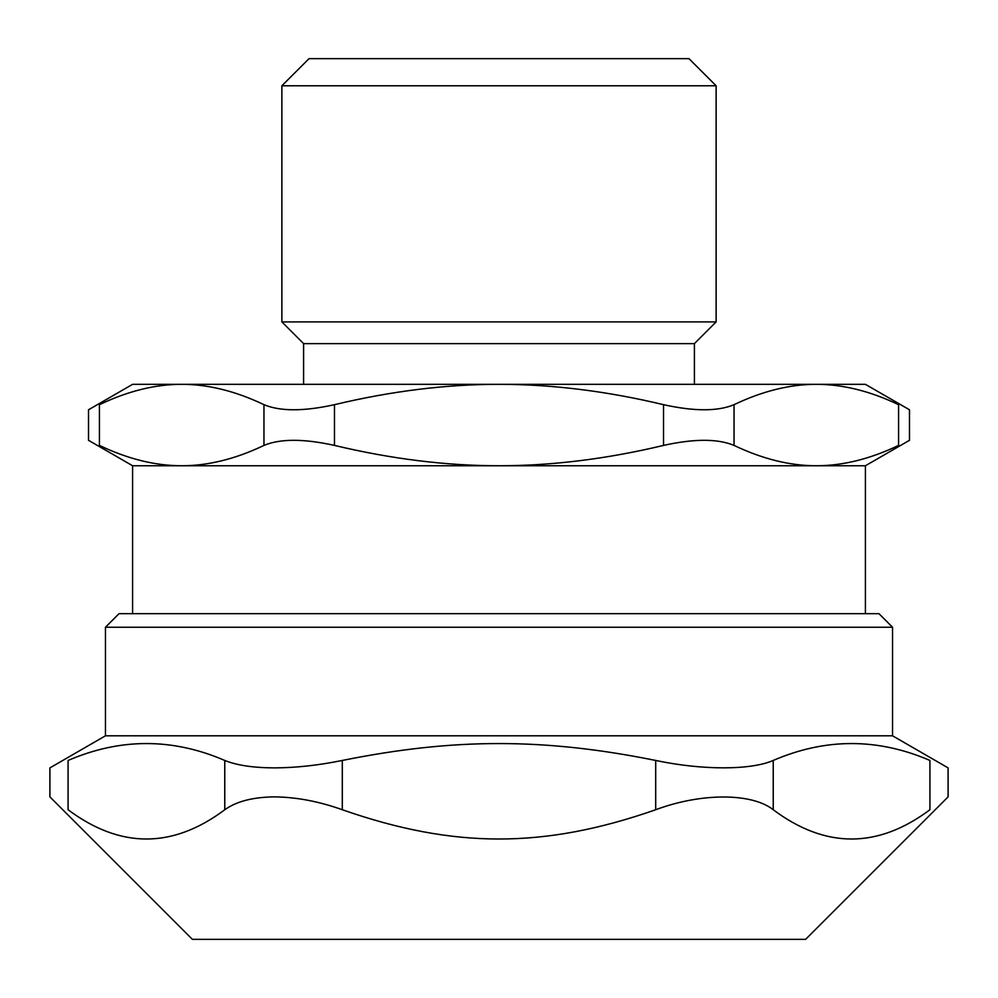 <?xml version="1.0" encoding="UTF-8"?>
<svg xmlns="http://www.w3.org/2000/svg" width="998" height="998" viewBox="0 0 998 998"><rect width="100%" height="100%" fill="white"/><g stroke="black" fill="none" stroke-linecap="round" stroke-linejoin="round"><path stroke-width="1.5" d="M734.041 404.677C717.787 411.475 694.284 411.475 663.533 404.677L663.533 445.407C694.284 438.609 717.787 438.609 734.041 445.407L734.041 404.677C762.497 391.079 789.929 384.305 816.314 384.33C842.699 384.305 870.119 391.079 898.574 404.677C913.07 411.475 913.07 411.475 898.574 404.677L898.574 445.407C913.07 438.609 913.07 438.609 898.574 445.407C870.119 459.005 842.699 465.779 816.314 465.754L865.403 465.754L909.49 440.305L909.49 409.779L865.403 384.33L132.597 384.33L88.51 409.779L88.51 440.305L132.597 465.754L132.597 613.67M694.408 384.33L694.408 343.624L303.592 343.624L303.592 384.33M263.959 445.407C235.503 459.005 208.071 465.779 181.686 465.754C155.301 465.779 127.881 459.005 99.426 445.407L99.426 404.677C84.93 411.475 84.93 411.475 99.426 404.677C127.881 391.079 155.301 384.305 181.686 384.33C208.071 384.305 235.503 391.079 263.959 404.677L263.959 445.407C280.213 438.609 303.716 438.609 334.467 445.407L334.467 404.677C391.378 391.079 446.218 384.305 499 384.33C551.782 384.305 606.622 391.079 663.533 404.677M663.533 445.407C606.622 459.005 551.782 465.779 499 465.754L132.597 465.754M734.041 445.407C762.497 459.005 789.929 465.779 816.314 465.754L499 465.754C446.218 465.779 391.378 459.005 334.467 445.407M334.467 404.677C303.716 411.475 280.213 411.475 263.959 404.677M99.426 445.407C84.93 438.609 84.93 438.609 99.426 445.407M694.408 343.624L716.127 321.905L281.873 321.905L303.592 343.624M716.127 85.778L688.982 58.645L309.018 58.645L281.873 85.778L716.127 85.778L716.127 321.905M345.695 939.355L192.389 939.355L49.9 796.878L49.9 767.886L105.464 735.8L892.536 735.8L948.1 767.886L948.1 796.878L805.611 939.355L345.695 939.355M342.302 760.451C318.499 765.316 295.882 767.799 274.45 767.886C253.292 767.799 236.738 765.316 224.775 760.451L224.775 809.74C236.376 801.406 252.931 797.115 274.45 796.878C296.381 797.115 318.998 801.406 342.302 809.74L342.302 760.451C454.065 737.921 543.935 737.921 655.698 760.451L655.698 809.74C701.033 792.749 751.831 792.749 773.225 809.74L773.225 760.451C825.458 737.921 877.691 737.921 929.924 760.451C953.976 770.306 953.976 770.306 929.924 760.451L929.924 809.74C953.876 792.749 953.876 792.749 929.924 809.74C877.691 848.762 825.458 848.762 773.225 809.74M224.775 809.74C172.542 848.762 120.309 848.762 68.076 809.74C44.124 792.749 44.124 792.749 68.076 809.74L68.076 760.451C120.309 737.921 172.542 737.921 224.775 760.451M655.698 809.74C543.935 848.762 454.065 848.762 342.302 809.74M773.225 760.451C750.745 770.306 702.23 770.306 655.698 760.451M68.076 760.451C44.024 770.306 44.024 770.306 68.076 760.451M892.536 627.243L878.976 613.67L119.024 613.67L105.464 627.243L892.536 627.243L892.536 735.8M865.403 465.754L865.403 613.67M281.873 85.778L281.873 321.905M105.464 627.243L105.464 735.8"/></g></svg>
